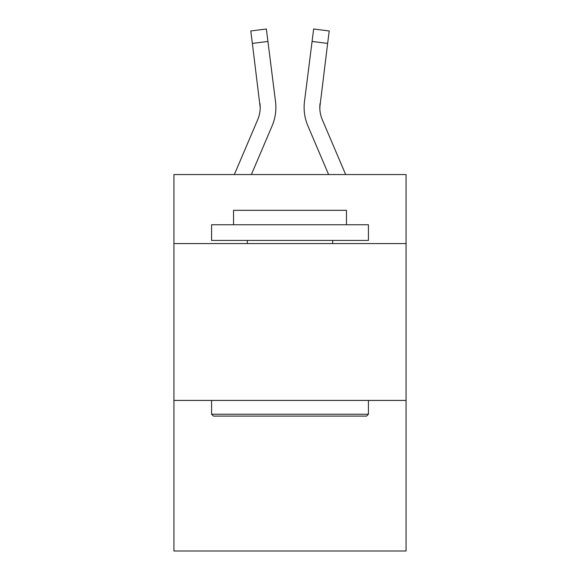 <?xml version="1.0" encoding="UTF-8"?>
<svg xmlns="http://www.w3.org/2000/svg" width="580" height="580" viewBox="0 0 580 580"><rect width="100%" height="100%" fill="white"/><g stroke="black" fill="none" stroke-linecap="round" stroke-linejoin="round"><path stroke-width="0.87" d="M406.072 243.571L406.072 174.558L173.928 174.558L173.928 243.571L406.072 243.571L406.072 551L173.928 551L173.928 243.571M406.072 400.425L173.928 400.425M272.121 125.86L251.387 174.558L272.121 125.86A47.053 47.053 -36.2 0 0 275.514 101.529L267.924 41.448L252.358 43.413L250.785 30.965L266.351 29L267.924 41.448M234.342 174.558L257.694 119.712A31.371 31.371 -33.9 0 0 260.195 107.481L252.358 43.413M275.826 109.707L275.884 107.793M275.275 99.644L275.514 101.529L275.275 99.644M345.658 174.558L322.306 119.712A31.371 31.371 33.9 0 1 319.805 107.481L327.642 43.413L312.076 41.448L313.649 29L329.215 30.965L313.649 29L329.215 30.965L313.649 29L329.215 30.965L313.649 29L329.215 30.965L313.649 29L329.215 30.965L313.649 29L329.215 30.965L313.649 29L329.215 30.965L313.649 29L329.215 30.965L313.649 29L329.215 30.965L313.649 29L329.215 30.965L313.649 29L329.215 30.965L313.649 29L329.215 30.965L313.649 29L329.215 30.965L313.649 29L329.215 30.965L313.649 29L329.215 30.965L313.649 29L329.215 30.965L313.649 29L329.215 30.965L313.649 29L329.215 30.965L313.649 29L329.215 30.965L313.649 29L329.215 30.965L313.649 29L329.215 30.965L313.649 29L329.215 30.965L313.649 29L329.215 30.965L313.649 29L329.215 30.965L313.649 29L329.215 30.965L313.649 29L329.215 30.965L313.649 29L329.215 30.965L313.649 29L329.215 30.965L313.649 29L329.215 30.965L313.649 29L329.215 30.965L313.649 29L329.215 30.965L313.649 29L329.215 30.965L313.649 29L329.215 30.965L313.649 29L329.215 30.965L313.649 29L329.215 30.965L313.649 29L329.215 30.965L313.649 29L329.215 30.965L313.649 29L329.215 30.965L313.649 29L329.215 30.965L313.649 29L329.215 30.965L313.649 29L329.215 30.965L313.649 29L329.215 30.965L313.649 29L329.215 30.965L313.649 29L329.215 30.965L313.649 29L329.215 30.965L313.649 29L329.215 30.965L313.649 29L329.215 30.965L313.649 29L329.215 30.965L313.649 29L329.215 30.965L313.649 29L329.215 30.965L313.649 29L329.215 30.965L313.649 29L329.215 30.965L313.649 29L329.215 30.965L313.649 29L329.215 30.965L313.649 29L329.215 30.965L313.649 29L329.215 30.965L313.649 29L329.215 30.965L313.649 29L329.215 30.965L313.649 29L329.215 30.965L313.649 29L329.215 30.965L327.642 43.413M307.879 125.86L328.613 174.558L307.879 125.86A47.053 47.053 36.2 0 1 304.486 101.529L312.076 41.448M319.841 108.96L320.051 103.494A31.371 31.371 36.2 0 0 322.306 119.712A31.371 31.371 36.2 0 1 319.805 107.481L320.051 103.494M213.454 416.107L211.577 414.229L368.423 414.229L366.546 416.107L213.454 416.107M368.423 224.75L368.423 240.432L211.577 240.432L211.577 224.75L368.423 224.75M233.537 224.75L233.537 210.323L346.463 210.323L346.463 224.75M368.423 400.425L368.423 414.229M211.577 400.425L211.577 414.229M332.666 240.432L332.666 243.571M247.334 240.432L247.334 243.571M257.694 119.712A31.371 31.371 -36.2 0 0 260.195 107.481A31.371 31.371 -36.2 0 1 257.694 119.712A31.371 31.371 -36.2 0 0 260.195 107.481A31.371 31.371 -36.2 0 1 257.694 119.712A31.371 31.371 -36.2 0 0 260.195 107.481A31.371 31.371 -36.2 0 1 257.694 119.712A31.371 31.371 -36.2 0 0 260.195 107.481A31.371 31.371 -36.2 0 1 257.694 119.712A31.371 31.371 -36.2 0 0 260.195 107.481A31.371 31.371 -36.2 0 1 257.694 119.712A31.371 31.371 -36.2 0 0 260.195 107.481A31.371 31.371 -36.2 0 1 257.694 119.712A31.371 31.371 -36.2 0 0 260.195 107.481A31.371 31.371 -36.2 0 1 257.694 119.712A31.371 31.371 -36.2 0 0 260.195 107.481A31.371 31.371 -36.2 0 1 257.694 119.712A31.371 31.371 -36.2 0 0 260.195 107.481A31.371 31.371 -36.2 0 1 257.694 119.712A31.371 31.371 -36.2 0 0 260.195 107.481A31.371 31.371 -36.2 0 1 257.694 119.712A31.371 31.371 -36.2 0 0 260.195 107.481A31.371 31.371 -36.2 0 1 257.694 119.712A31.371 31.371 -36.2 0 0 260.195 107.481A31.371 31.371 -36.2 0 1 257.694 119.712A31.371 31.371 -36.2 0 0 260.195 107.481A31.371 31.371 -36.2 0 1 257.694 119.712A31.371 31.371 -36.2 0 0 260.195 107.481A31.371 31.371 -36.2 0 1 257.694 119.712A31.371 31.371 -36.2 0 0 260.195 107.481A31.371 31.371 -36.2 0 1 257.694 119.712A31.371 31.371 -36.2 0 0 260.195 107.481A31.371 31.371 -36.2 0 1 257.694 119.712A31.371 31.371 -36.2 0 0 260.195 107.481A31.371 31.371 -36.2 0 1 257.694 119.712A31.371 31.371 -36.2 0 0 260.195 107.481A31.371 31.371 -36.2 0 1 257.694 119.712A31.371 31.371 -36.2 0 0 260.195 107.481A31.371 31.371 -36.2 0 1 257.694 119.712A31.371 31.371 -36.2 0 0 260.195 107.481A31.371 31.371 -36.2 0 1 257.694 119.712A31.371 31.371 -36.2 0 0 260.195 107.481A31.371 31.371 -36.2 0 1 257.694 119.712A31.371 31.371 -36.2 0 0 260.195 107.481A31.371 31.371 -36.2 0 1 257.694 119.712A31.371 31.371 -36.2 0 0 260.195 107.481A31.371 31.371 -36.2 0 1 257.694 119.712A31.371 31.371 -36.2 0 0 260.195 107.481A31.371 31.371 -36.2 0 1 257.694 119.712A31.371 31.371 -36.2 0 0 260.195 107.481A31.371 31.371 -36.2 0 1 257.694 119.712A31.371 31.371 -36.2 0 0 260.195 107.481A31.371 31.371 -36.2 0 1 257.694 119.712A31.371 31.371 -36.2 0 0 260.195 107.481A31.371 31.371 -36.2 0 1 257.694 119.712A31.371 31.371 -36.2 0 0 260.195 107.481A31.371 31.371 -36.2 0 1 257.694 119.712A31.371 31.371 -36.2 0 0 260.195 107.481A31.371 31.371 -36.2 0 1 257.694 119.712A31.371 31.371 -36.2 0 0 260.195 107.481A31.371 31.371 -36.2 0 1 257.694 119.712A31.371 31.371 -36.2 0 0 260.195 107.481A31.371 31.371 -36.2 0 1 257.694 119.712A31.371 31.371 -36.2 0 0 259.949 103.494L260.195 107.481M322.306 119.712A31.371 31.371 36.2 0 1 319.805 107.481A31.371 31.371 36.2 0 0 322.306 119.712A31.371 31.371 36.2 0 1 319.805 107.481A31.371 31.371 36.2 0 0 322.306 119.712A31.371 31.371 36.2 0 1 319.805 107.481A31.371 31.371 36.2 0 0 322.306 119.712A31.371 31.371 36.2 0 1 319.805 107.481A31.371 31.371 36.2 0 0 322.306 119.712A31.371 31.371 36.2 0 1 319.805 107.481A31.371 31.371 36.2 0 0 322.306 119.712A31.371 31.371 36.2 0 1 319.805 107.481A31.371 31.371 36.2 0 0 322.306 119.712A31.371 31.371 36.2 0 1 319.805 107.481A31.371 31.371 36.2 0 0 322.306 119.712A31.371 31.371 36.2 0 1 319.805 107.481A31.371 31.371 36.2 0 0 322.306 119.712A31.371 31.371 36.2 0 1 319.805 107.481A31.371 31.371 36.2 0 0 322.306 119.712A31.371 31.371 36.2 0 1 319.805 107.481A31.371 31.371 36.2 0 0 322.306 119.712A31.371 31.371 36.2 0 1 319.805 107.481A31.371 31.371 36.2 0 0 322.306 119.712A31.371 31.371 36.2 0 1 319.805 107.481A31.371 31.371 36.2 0 0 322.306 119.712A31.371 31.371 36.2 0 1 319.805 107.481A31.371 31.371 36.2 0 0 322.306 119.712A31.371 31.371 36.2 0 1 319.805 107.481A31.371 31.371 36.2 0 0 322.306 119.712A31.371 31.371 36.2 0 1 319.805 107.481A31.371 31.371 36.2 0 0 322.306 119.712A31.371 31.371 36.2 0 1 319.805 107.481A31.371 31.371 36.2 0 0 322.306 119.712A31.371 31.371 36.2 0 1 319.805 107.481A31.371 31.371 36.2 0 0 322.306 119.712A31.371 31.371 36.2 0 1 319.805 107.481A31.371 31.371 36.2 0 0 322.306 119.712A31.371 31.371 36.2 0 1 319.805 107.481A31.371 31.371 36.2 0 0 322.306 119.712A31.371 31.371 36.2 0 1 319.805 107.481A31.371 31.371 36.2 0 0 322.306 119.712A31.371 31.371 36.2 0 1 319.805 107.481A31.371 31.371 36.2 0 0 322.306 119.712A31.371 31.371 36.2 0 1 319.805 107.481A31.371 31.371 36.2 0 0 322.306 119.712A31.371 31.371 36.2 0 1 319.805 107.481A31.371 31.371 36.2 0 0 322.306 119.712A31.371 31.371 36.2 0 1 319.805 107.481A31.371 31.371 36.2 0 0 322.306 119.712A31.371 31.371 36.2 0 1 319.805 107.481A31.371 31.371 36.2 0 0 322.306 119.712A31.371 31.371 36.2 0 1 319.805 107.481A31.371 31.371 36.2 0 0 322.306 119.712A31.371 31.371 36.2 0 1 319.805 107.481A31.371 31.371 36.2 0 0 322.306 119.712A31.371 31.371 36.2 0 1 319.805 107.481A31.371 31.371 36.2 0 0 322.306 119.712A31.371 31.371 36.2 0 1 319.805 107.481A31.371 31.371 36.2 0 0 322.306 119.712A31.371 31.371 36.2 0 1 319.805 107.481A31.371 31.371 36.2 0 0 322.306 119.712A31.371 31.371 36.2 0 1 319.805 107.481M275.884 107.401L275.826 109.722L275.884 107.401M304.174 109.722L304.116 107.401M329.215 30.965L313.649 29M250.785 30.965L266.351 29"/></g></svg>
